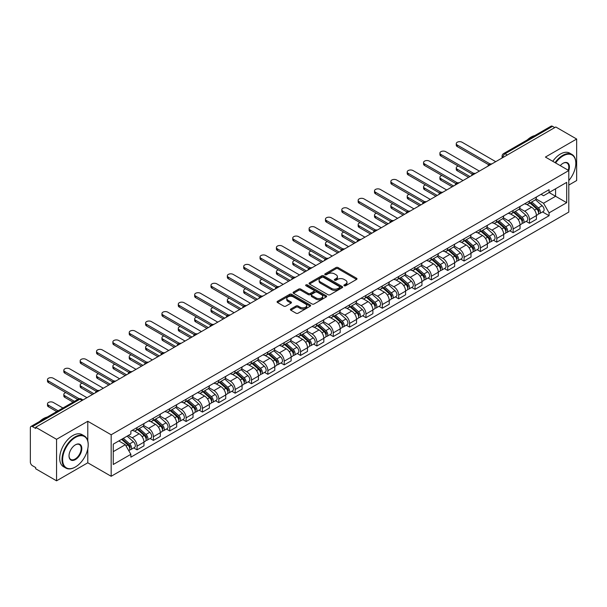 <?xml version="1.0" encoding="UTF-8"?>
<svg xmlns="http://www.w3.org/2000/svg" width="607" height="607" viewBox="0 0 607 607"><rect width="100%" height="100%" fill="white"/><g stroke="black" fill="none" stroke-linecap="round" stroke-linejoin="round"><path stroke-width="0.91" d="M344.199 285.738A1.017 0.584 0 0 0 345.641 285.738L356.567 279.425A1.457 0.842 0 0 0 356.999 278.833A1.457 0.842 0 0 0 356.567 278.241L338.053 267.55A1.457 0.842 0 0 0 335.99 267.55L325.064 273.856A1.017 0.584 0 0 0 324.76 274.273A1.017 0.584 0 0 0 325.064 274.69A1.017 0.584 0 0 0 326.505 274.69L327.917 273.871A4.659 2.686 0 0 1 334.503 273.871L336.043 274.766A4.659 2.686 0 0 1 337.409 276.663A4.659 2.686 0 0 1 336.043 278.567L334.632 279.379A1.017 0.584 0 0 0 334.328 279.797A1.017 0.584 0 0 0 334.632 280.214A1.017 0.584 0 0 0 336.073 280.214L337.484 279.395A4.659 2.686 0 0 1 344.07 279.395L345.611 280.29A4.659 2.686 0 0 1 346.976 282.187A4.659 2.686 0 0 1 345.611 284.091L344.199 284.911A1.017 0.584 0 0 0 343.903 285.32A1.017 0.584 0 0 0 344.199 285.738L344.199 284.911M290.829 309.009A1.457 0.842 0 0 0 290.404 309.6A1.457 0.842 0 0 0 290.829 310.2L296.026 313.197A1.457 0.842 0 0 0 298.083 313.197L310.223 306.186A1.457 0.842 0 0 0 310.647 305.594A1.457 0.842 0 0 0 310.223 305.002L291.701 294.304A1.457 0.842 0 0 0 289.645 294.304L277.505 301.315A1.457 0.842 0 0 0 277.08 301.907A1.457 0.842 0 0 0 277.505 302.506L283.78 306.125A1.457 0.842 0 0 0 285.836 306.125L291.034 303.128A1.457 0.842 0 0 0 291.459 302.536A1.457 0.842 0 0 0 291.034 301.937L287.923 300.146A3.892 2.246 0 0 1 286.777 298.553A3.892 2.246 0 0 1 289.182 296.482A3.892 2.246 0 0 1 293.424 296.967L305.617 304.001A3.892 2.246 0 0 1 306.755 305.594A3.892 2.246 0 0 1 304.357 307.666A3.892 2.246 0 0 1 300.116 307.18L298.083 306.011A1.457 0.842 0 0 0 296.026 306.011L290.829 309.009L290.829 310.2L296.026 307.218L296.026 306.011M111.164 434.771L87.787 421.273L56.557 439.309L35.699 427.267L555.792 126.992L576.65 139.033L545.412 157.069L568.789 170.559L111.164 434.771L111.164 476.283L568.789 212.078L568.789 170.559A9.044 5.22 -60 0 0 563.023 163.298L563.023 163.298A9.044 5.22 -60 0 0 560.253 165.635M328.023 294.721A1.457 0.842 0 0 0 330.079 294.721L342.219 287.71A1.457 0.842 0 0 0 342.644 287.119A1.457 0.842 0 0 0 342.219 286.527L323.698 275.836A1.457 0.842 0 0 0 321.642 275.836L309.502 282.847A1.457 0.842 0 0 0 309.077 283.439A1.457 0.842 0 0 0 309.502 284.03L328.023 294.721M306.36 285.958A1.017 0.584 0 0 1 307.392 286.102L307.392 284.895L326.217 295.761A1.457 0.842 0 0 1 326.642 296.36A1.457 0.842 0 0 1 326.217 296.952L314.077 303.963A1.457 0.842 0 0 1 312.021 303.963L293.5 293.264L293.5 292.081A1.457 0.842 0 0 0 293.075 292.673A1.457 0.842 0 0 0 293.5 293.264M293.5 292.081L298.697 289.084A1.457 0.842 0 0 1 300.753 289.084L308.265 293.416A1.457 0.842 0 0 0 310.321 293.416L313.773 291.428A1.457 0.842 0 0 0 314.198 290.829A1.457 0.842 0 0 0 313.773 290.237L305.951 285.722A1.017 0.584 0 0 1 305.655 285.305A1.017 0.584 0 0 1 306.285 284.766A1.017 0.584 0 0 1 307.392 284.895M56.557 439.309L56.557 480.82L35.699 468.779L35.699 467.572L32.444 465.69A2.967 1.715 -120 0 1 30.35 462.064L30.35 427.814A2.967 1.715 -120 0 1 30.965 426.455L78.447 399.042A2.967 1.715 60 0 1 79.927 399.186L32.444 426.6A2.967 1.715 -120 0 0 30.965 426.455M568.789 185.082L576.65 180.545L576.65 139.033M56.557 480.82L87.787 462.792L111.164 476.283M35.699 427.267L35.699 428.474L32.444 426.6M507.262 155.013L505.062 153.738A2.967 1.715 60 0 0 503.575 153.594L551.057 126.18A2.967 1.715 60 0 1 552.545 126.324L505.062 153.738A2.967 1.715 120 0 0 502.968 157.372L502.968 157.494M554.745 127.599L552.545 126.324M529.486 201A6.821 3.938 60 0 1 528.067 204.058L534.987 200.067A6.821 3.938 -120 0 0 536.398 197.009M519.668 208.345L524.66 211.228A6.821 3.938 60 0 1 529.486 219.582L536.398 215.584A6.821 3.938 -120 0 0 531.58 207.237L526.626 204.377M536.398 215.584L536.398 219.279L529.486 223.27L526.163 221.358M528.067 204.058A6.821 3.938 60 0 1 524.714 203.755M529.486 219.582L529.486 223.27M513.135 210.439A6.821 3.938 60 0 1 511.716 213.505L518.636 209.506A6.821 3.938 -120 0 0 520.047 206.448M509.812 230.797L513.135 232.709L520.047 228.718L520.047 225.022A6.821 3.938 -120 0 0 515.229 216.676L510.275 213.816M511.716 213.505A6.821 3.938 60 0 1 508.363 213.194M503.317 217.784L508.309 220.667A6.821 3.938 60 0 1 513.135 229.021L513.135 232.709M496.776 219.878A6.821 3.938 60 0 1 495.365 222.944L502.285 218.945A6.821 3.938 -120 0 0 503.696 215.887M493.461 240.235L496.784 242.147L503.696 238.156L503.696 234.469A6.821 3.938 -120 0 0 498.878 226.115L493.923 223.255M495.365 222.944A6.821 3.938 60 0 1 492.011 222.632M486.966 227.223L491.958 230.106A6.821 3.938 60 0 1 496.784 238.46L496.784 242.147M480.425 229.325A6.821 3.938 60 0 1 479.014 232.382L485.934 228.391A6.821 3.938 -120 0 0 487.345 225.326M477.11 249.674L480.425 251.594L487.345 247.595L487.345 243.908A6.821 3.938 -120 0 0 482.527 235.554L477.572 232.693M479.014 232.382A6.821 3.938 60 0 1 475.66 232.071M470.615 236.662L475.607 239.545A6.821 3.938 60 0 1 480.425 247.899L480.425 251.594M464.074 238.763A6.821 3.938 60 0 1 462.663 241.821L469.583 237.83A6.821 3.938 -120 0 0 470.994 234.765M460.759 259.113L464.074 261.033L470.994 257.034L470.994 253.347A6.821 3.938 -120 0 0 466.176 244.993L461.221 242.14M462.663 241.821A6.821 3.938 60 0 1 459.309 241.518M454.264 246.108L459.256 248.991A6.821 3.938 60 0 1 464.074 257.338L464.074 261.033M447.723 248.202A6.821 3.938 60 0 1 446.312 251.26L453.232 247.269A6.821 3.938 -120 0 0 454.643 244.211M444.407 268.56L447.723 270.472L454.643 266.481L454.643 262.785A6.821 3.938 -120 0 0 449.825 254.432L444.87 251.579M446.312 251.26A6.821 3.938 60 0 1 442.958 250.957M437.905 255.547L442.905 258.43A6.821 3.938 60 0 1 447.723 266.784L447.723 270.472M431.372 257.641A6.821 3.938 60 0 1 429.961 260.707L436.881 256.708A6.821 3.938 -120 0 0 438.292 253.65M428.056 277.998L431.372 279.91L438.292 275.919L438.292 272.224A6.821 3.938 -120 0 0 433.474 263.878L428.519 261.018M429.961 260.707A6.821 3.938 60 0 1 426.607 260.395M421.554 264.986L426.554 267.869A6.821 3.938 60 0 1 431.372 276.223L431.372 279.91M415.021 267.08A6.821 3.938 60 0 1 413.61 270.145L420.53 266.147A6.821 3.938 -120 0 0 421.941 263.089M411.705 287.437L415.021 289.349L421.941 285.358L421.941 281.671A6.821 3.938 -120 0 0 417.123 273.317L412.168 270.456M413.61 270.145A6.821 3.938 60 0 1 410.256 269.834M405.203 274.425L410.203 277.308A6.821 3.938 60 0 1 415.021 285.662L415.021 289.349M398.67 276.526A6.821 3.938 60 0 1 397.259 279.584L404.179 275.593A6.821 3.938 -120 0 0 405.59 272.528M395.354 296.876L398.67 298.796L405.59 294.797L405.59 291.11A6.821 3.938 -120 0 0 400.772 282.756L395.817 279.895M397.259 279.584A6.821 3.938 60 0 1 393.905 279.273M388.852 283.864L393.852 286.747A6.821 3.938 60 0 1 398.67 295.101L398.67 298.796M382.319 285.965A6.821 3.938 60 0 1 380.908 289.023L387.827 285.032A6.821 3.938 -120 0 0 389.239 281.967M379.003 306.315L382.319 308.235L389.239 304.236L389.239 300.548A6.821 3.938 -120 0 0 384.421 292.195L379.466 289.334M380.908 289.023A6.821 3.938 60 0 1 377.554 288.72M372.501 293.302L377.501 296.193A6.821 3.938 60 0 1 382.319 304.539L382.319 308.235M365.968 295.404A6.821 3.938 60 0 1 364.557 298.462L371.476 294.471A6.821 3.938 -120 0 0 372.888 291.413M362.652 315.761L365.968 317.673L372.888 313.682L372.888 309.987A6.821 3.938 -120 0 0 368.07 301.633L363.115 298.781M364.557 298.462A6.821 3.938 60 0 1 361.203 298.158M356.15 302.749L361.15 305.632A6.821 3.938 60 0 1 365.968 313.978L365.968 317.673M349.617 304.843A6.821 3.938 60 0 1 348.206 307.908L355.125 303.91A6.821 3.938 -120 0 0 356.537 300.852M346.301 325.2L349.617 327.112L356.537 323.121L356.537 319.426A6.821 3.938 -120 0 0 351.719 311.08L346.764 308.219M348.206 307.908A6.821 3.938 60 0 1 344.852 307.597M339.799 312.188L344.799 315.071A6.821 3.938 60 0 1 349.617 323.425L349.617 327.112M333.266 314.282A6.821 3.938 60 0 1 331.854 317.347L338.774 313.349A6.821 3.938 -120 0 0 340.186 310.291M329.95 334.639L333.266 336.551L340.186 332.56L340.186 328.865A6.821 3.938 -120 0 0 335.368 320.519L330.413 317.658M331.854 317.347A6.821 3.938 60 0 1 328.501 317.036M323.448 321.627L328.448 324.51A6.821 3.938 60 0 1 333.266 332.864L333.266 336.551M316.915 323.728A6.821 3.938 60 0 1 315.503 326.786L322.423 322.795A6.821 3.938 -120 0 0 323.835 319.73M313.599 344.078L316.915 345.998L323.835 341.999L323.835 338.311A6.821 3.938 -120 0 0 319.016 329.958L314.062 327.097M315.503 326.786A6.821 3.938 60 0 1 312.15 326.475M307.096 331.065L312.097 333.949A6.821 3.938 60 0 1 316.915 342.302L316.915 345.998M300.564 333.167A6.821 3.938 60 0 1 299.152 336.225L306.072 332.234A6.821 3.938 -120 0 0 307.483 329.169M297.248 353.517L300.564 355.436L307.483 351.438L307.483 347.75A6.821 3.938 -120 0 0 302.658 339.396L297.711 336.536M299.152 336.225A6.821 3.938 60 0 1 295.799 335.921M290.745 340.504L295.746 343.395A6.821 3.938 60 0 1 300.564 351.741L300.564 355.436M284.213 342.606A6.821 3.938 60 0 1 282.801 345.664L289.721 341.673A6.821 3.938 -120 0 0 291.132 338.615M280.897 362.963L284.213 364.875L291.132 360.884L291.132 357.189A6.821 3.938 -120 0 0 286.307 348.835L281.36 345.982M282.801 345.664A6.821 3.938 60 0 1 279.448 345.36M274.394 349.951L279.395 352.834A6.821 3.938 60 0 1 284.213 361.18L284.213 364.875M267.862 352.045A6.821 3.938 60 0 1 266.45 355.11L273.37 351.112A6.821 3.938 -120 0 0 274.781 348.054M264.546 372.402L267.862 374.314L274.781 370.323L274.781 366.628A6.821 3.938 -120 0 0 269.956 358.282L265.009 355.421M266.45 355.11A6.821 3.938 60 0 1 263.097 354.799M258.043 359.39L263.043 362.273A6.821 3.938 60 0 1 267.862 370.627L267.862 374.314M251.51 361.484A6.821 3.938 60 0 1 250.099 364.549L257.019 360.55A6.821 3.938 -120 0 0 258.43 357.493M248.195 381.841L251.51 383.753L258.43 379.762L258.43 376.067A6.821 3.938 -120 0 0 253.605 367.721L248.658 364.86M250.099 364.549A6.821 3.938 60 0 1 246.745 364.238M241.692 368.828L246.692 371.712A6.821 3.938 60 0 1 251.51 380.065L251.51 383.753M235.159 370.93A6.821 3.938 60 0 1 233.748 373.988L240.668 369.997A6.821 3.938 -120 0 0 242.079 366.932M231.844 391.28L235.159 393.199L242.079 389.201L242.079 385.513A6.821 3.938 -120 0 0 237.254 377.159L232.306 374.299M233.748 373.988A6.821 3.938 60 0 1 230.394 373.677M225.341 378.267L230.341 381.15A6.821 3.938 60 0 1 235.159 389.504L235.159 393.199M218.808 380.369A6.821 3.938 60 0 1 217.397 383.427L224.317 379.436A6.821 3.938 -120 0 0 225.728 376.37M215.493 400.719L218.808 402.638L225.728 398.64L225.728 394.952A6.821 3.938 -120 0 0 220.902 386.598L215.955 383.738M217.397 383.427A6.821 3.938 60 0 1 214.043 383.123M208.99 387.706L213.99 390.597A6.821 3.938 60 0 1 218.808 398.943L218.808 402.638M202.457 389.808A6.821 3.938 60 0 1 201.046 392.866L207.966 388.875A6.821 3.938 -120 0 0 209.377 385.817M199.142 410.165L202.457 412.077L209.377 408.086L209.377 404.391A6.821 3.938 -120 0 0 204.551 396.037L199.604 393.184M201.046 392.866A6.821 3.938 60 0 1 197.692 392.562M192.639 397.153L197.639 400.036A6.821 3.938 60 0 1 202.457 408.382L202.457 412.077M186.106 399.247A6.821 3.938 60 0 1 184.695 402.304L191.615 398.313A6.821 3.938 -120 0 0 193.026 395.256M182.79 419.604L186.106 421.516L193.026 417.525L193.026 413.83A6.821 3.938 -120 0 0 188.2 405.484L183.253 402.623M184.695 402.304A6.821 3.938 60 0 1 181.334 402.001M176.288 406.591L181.288 409.475A6.821 3.938 60 0 1 186.106 417.828L186.106 421.516M169.755 408.686A6.821 3.938 60 0 1 168.344 411.751L175.264 407.752A6.821 3.938 -120 0 0 176.675 404.694M166.439 429.043L169.755 430.955L176.675 426.964L176.675 423.269A6.821 3.938 -120 0 0 171.849 414.922L166.902 412.062M168.344 411.751A6.821 3.938 60 0 1 164.983 411.44M159.937 416.03L164.937 418.913A6.821 3.938 60 0 1 169.755 427.267L169.755 430.955M153.404 418.124A6.821 3.938 60 0 1 151.993 421.19L158.913 417.191A6.821 3.938 -120 0 0 160.324 414.133M150.088 438.482L153.404 440.401L160.324 436.403L160.324 432.715A6.821 3.938 -120 0 0 155.498 424.361L150.551 421.501M151.993 421.19A6.821 3.938 60 0 1 148.632 420.879M143.586 425.469L148.586 428.352A6.821 3.938 60 0 1 153.404 436.706L153.404 440.401M137.053 427.571A6.821 3.938 60 0 1 135.642 430.629L142.562 426.638A6.821 3.938 -120 0 0 143.973 423.572M133.737 447.92L137.053 449.84L143.973 445.842L143.973 442.154A6.821 3.938 -120 0 0 139.147 433.8L134.2 430.94M135.642 430.629A6.821 3.938 60 0 1 132.28 430.325M128.252 435.492L132.227 437.799A6.821 3.938 60 0 1 137.053 446.145L137.053 449.84M541.065 194.316L543.531 195.735L566.695 182.366L555.58 188.777L555.58 196.281L543.531 203.239L536.019 198.906M113.259 451.654L125.315 444.696L130.869 454.317L113.259 464.484L113.259 444.149L130.869 433.982L130.869 431.137L549.085 189.688L549.085 192.525L566.695 202.692L549.085 212.86L543.531 203.239M566.695 182.366L566.695 202.692M130.869 454.317L130.869 457.162L549.085 215.705L549.085 212.86M87.787 421.273L87.787 440.894M87.787 448.808L87.787 462.792M125.315 444.696L118.813 440.94M542.514 211.919L549.085 215.705M344.601 285.882L345.611 285.298A4.659 2.686 0 0 0 346.976 283.401L346.976 282.187M337.409 276.663L337.409 277.877A4.659 2.686 0 0 1 336.043 279.774L335.034 280.358M356.552 279.44L338.053 268.757A1.457 0.842 0 0 0 335.99 268.757L325.466 274.834M342.196 287.726L323.698 277.042A1.457 0.842 0 0 0 321.642 277.042L309.517 284.046M339.647 287.536A1.017 0.584 0 0 0 339.943 287.119A1.017 0.584 0 0 0 339.647 286.701L323.387 277.316A1.017 0.584 0 0 0 321.953 277.316L320.458 278.181A4.659 2.686 0 0 0 319.092 280.077A4.659 2.686 0 0 0 320.458 281.982L331.566 288.393A4.659 2.686 0 0 0 338.152 288.393L339.647 287.536L339.647 288.742A1.017 0.584 0 0 0 339.943 288.333L339.943 287.119M319.092 280.077L319.092 281.291A4.659 2.686 0 0 0 320.458 283.196L320.458 281.982M339.647 288.742L338.152 289.607A4.659 2.686 0 0 1 331.566 289.607L320.458 283.196M293.522 293.28L298.697 290.29L298.697 289.084M314.198 290.829L314.198 292.043A1.457 0.842 0 0 1 313.773 292.635L310.321 294.63A1.457 0.842 0 0 1 308.265 294.63L300.753 290.29A1.457 0.842 0 0 0 298.697 290.29M307.392 286.102L326.202 296.96M316.057 297.916A3.892 2.246 0 0 0 320.299 298.401A3.892 2.246 0 0 0 322.704 296.33A3.892 2.246 0 0 0 321.566 294.736L317.271 292.255A1.457 0.842 0 0 0 315.208 292.255L311.763 294.251A1.457 0.842 0 0 0 311.338 294.843A1.457 0.842 0 0 0 311.763 295.434L316.057 297.916L316.057 299.13A3.892 2.246 0 0 0 320.299 299.615A3.892 2.246 0 0 0 322.704 297.536L322.704 296.33M311.338 294.843L311.338 296.049A1.457 0.842 0 0 0 311.763 296.648L311.763 295.434M316.057 299.13L311.763 296.648M306.755 305.594L306.755 306.801A3.892 2.246 0 0 1 304.357 308.88A3.892 2.246 0 0 1 300.116 308.394L298.083 307.218A1.457 0.842 0 0 0 296.026 307.218M286.777 298.553L286.777 299.767A3.892 2.246 0 0 0 287.923 301.353L287.923 300.146M291.034 301.937L291.034 303.128L287.923 301.353M310.223 305.002L310.223 306.186L291.701 295.518A1.457 0.842 0 0 0 289.645 295.518L277.52 302.514L277.505 301.315M529.957 202.973L536.618 208.922A3.703 2.14 60 0 1 537.779 214.65L536.398 215.447M530.131 203.133L533.265 204.938M458.255 166.052A3.407 1.965 -0 0 0 456.267 167.835A3.407 1.965 -0 0 0 457.268 169.232L469.947 176.554M530.624 202.586L538.045 209.203A1.775 1.024 60 0 1 538.599 211.949A1.775 1.024 60 0 1 538.439 212.018M531.74 201.941L538.401 207.89A3.703 2.14 60 0 1 539.562 213.618A3.703 2.14 60 0 1 538.447 213.74M535.45 199.711L542.172 205.712A3.703 2.14 60 0 1 543.341 211.441L539.562 213.618M468.581 177.343L457.268 170.802A3.407 1.965 180 0 1 456.267 169.414L456.267 167.835M488.688 164.74L457.268 146.598A3.407 1.965 180 0 1 456.267 145.21L456.267 143.631A3.407 1.965 -0 0 0 457.268 145.027L490.039 163.943M495.729 161.667L462.086 142.243A3.407 1.965 -0 0 0 458.368 141.81A3.407 1.965 -0 0 0 456.267 143.631M513.605 212.412L520.267 218.361A3.703 2.14 60 0 1 521.428 224.089L520.047 224.886M513.78 212.571L516.914 214.385M441.904 175.491A3.407 1.965 -0 0 0 439.916 177.282A3.407 1.965 -0 0 0 440.917 178.67L453.596 185.992M514.273 212.025L521.694 218.641A1.775 1.024 60 0 1 522.248 221.388A1.775 1.024 60 0 1 522.088 221.456M515.389 211.388L522.05 217.329A3.703 2.14 60 0 1 523.211 223.057A3.703 2.14 60 0 1 522.096 223.179M519.099 209.157L525.821 215.151A3.703 2.14 60 0 1 526.982 220.88L523.211 223.057M452.23 186.781L440.917 180.241A3.407 1.965 180 0 1 439.916 178.853L439.916 177.282M497.254 221.851L503.916 227.8A3.703 2.14 60 0 1 505.077 233.528L503.696 234.325M497.429 222.01L500.563 223.824M425.553 184.93A3.407 1.965 -0 0 0 423.565 186.721A3.407 1.965 -0 0 0 424.559 188.109L437.245 195.431M497.922 221.464L505.343 228.08A1.775 1.024 60 0 1 505.897 230.835A1.775 1.024 60 0 1 505.737 230.895M499.037 220.827L505.699 226.768A3.703 2.14 60 0 1 506.86 232.504A3.703 2.14 60 0 1 505.745 232.618M502.748 218.596L509.47 224.59A3.703 2.14 60 0 1 510.631 230.319L506.86 232.504M435.879 196.22L424.559 189.688A3.407 1.965 180 0 1 423.565 188.291L423.565 186.721M472.337 174.179L440.917 156.037A3.407 1.965 180 0 1 439.916 154.648L439.916 153.07A3.407 1.965 -0 0 0 440.917 154.466L473.688 173.39M479.378 171.106L445.735 151.682A3.407 1.965 -0 0 0 442.017 151.257A3.407 1.965 -0 0 0 439.916 153.07M455.986 183.618L424.559 165.476A3.407 1.965 180 0 1 423.565 164.087L423.565 162.517A3.407 1.965 -0 0 0 424.559 163.905L457.337 182.828M463.027 180.545L429.384 161.121A3.407 1.965 -0 0 0 425.666 160.696A3.407 1.965 -0 0 0 423.565 162.517M568.789 180.537A18.081 10.44 120 0 0 575.808 163.298A18.081 10.44 120 0 0 563.023 155.916A18.081 10.44 120 0 0 555.602 162.949M555.064 162.638A18.529 10.698 -60 0 1 562.712 155.369A18.529 10.698 -60 0 1 571.976 154.451A18.529 10.698 -60 0 1 575.808 162.934A18.529 10.698 -60 0 1 575.808 163.124M568.235 170.241A8.597 4.962 120 0 0 567.006 163.055A8.597 4.962 120 0 0 562.864 163.397M527.308 139.891A18.529 10.698 -60 0 1 531.057 137.099A18.529 10.698 -60 0 1 534.797 135.566M552.757 161.303A18.529 10.698 -60 0 1 560.405 154.041A18.529 10.698 -60 0 1 569.669 153.123L571.976 154.451M75.109 467.147L75.42 466.965A18.081 10.44 120 0 0 88.205 444.817A18.081 10.44 120 0 0 75.42 437.435A18.081 10.44 120 0 0 62.635 459.582A18.081 10.44 120 0 0 75.42 466.965L75.109 467.147A18.529 10.698 -60 0 1 65.844 468.065A18.529 10.698 -60 0 1 62.999 453.217A18.529 10.698 -60 0 1 75.109 436.888A18.529 10.698 -60 0 1 84.373 435.97A18.529 10.698 -60 0 1 88.205 444.453A18.529 10.698 -60 0 1 88.205 444.635M75.42 444.817L75.42 444.817A9.044 5.22 -60 0 1 81.816 448.505A9.044 5.22 -60 0 1 75.42 459.582A9.044 5.22 -60 0 1 69.023 455.887A9.044 5.22 -60 0 1 75.42 444.817L75.42 444.817M69.031 455.705A8.597 4.962 120 0 0 70.807 459.461A8.597 4.962 120 0 0 75.109 459.036A8.597 4.962 120 0 0 80.723 451.456A8.597 4.962 120 0 0 79.403 444.574A8.597 4.962 120 0 0 75.26 444.908M39.705 421.402A18.529 10.698 -60 0 1 43.454 418.61A18.529 10.698 -60 0 1 47.194 417.077M65.844 468.065L63.538 466.73A18.529 10.698 -60 0 1 60.692 451.881A18.529 10.698 -60 0 1 72.802 435.553A18.529 10.698 -60 0 1 82.066 434.635L84.373 435.97M480.903 231.297L487.565 237.238A3.703 2.14 60 0 1 488.726 242.967L487.345 243.771M481.078 231.449L484.211 233.263M409.201 194.369A3.407 1.965 -0 0 0 407.214 196.16A3.407 1.965 -0 0 0 408.208 197.548L420.894 204.87M481.571 230.903L488.992 237.519A1.775 1.024 60 0 1 489.546 240.273A1.775 1.024 60 0 1 489.386 240.334M482.686 230.265L489.348 236.214A3.703 2.14 60 0 1 490.509 241.943A3.703 2.14 60 0 1 489.394 242.064M486.397 228.035L493.119 234.029A3.703 2.14 60 0 1 494.28 239.765L490.509 241.943M419.528 205.659L408.208 199.126A3.407 1.965 180 0 1 407.214 197.73L407.214 196.16M464.552 240.736L471.214 246.677A3.703 2.14 60 0 1 472.375 252.413L470.994 253.21M464.727 240.896L467.86 242.701M392.85 203.808A3.407 1.965 -0 0 0 390.862 205.598A3.407 1.965 -0 0 0 391.856 206.995L404.543 214.317M465.22 240.349L472.641 246.966A1.775 1.024 60 0 1 473.194 249.712A1.775 1.024 60 0 1 473.035 249.78M466.335 239.704L472.997 245.653A3.703 2.14 60 0 1 474.158 251.381A3.703 2.14 60 0 1 473.043 251.503M470.046 237.474L476.768 243.475A3.703 2.14 60 0 1 477.929 249.204L474.158 251.381M403.177 215.098L391.856 208.565A3.407 1.965 180 0 1 390.862 207.177L390.862 205.598M448.201 250.175L454.863 256.124A3.703 2.14 60 0 1 456.024 261.852L454.643 262.649M448.376 250.334L451.509 252.14M376.499 213.254A3.407 1.965 -0 0 0 374.511 215.037A3.407 1.965 -0 0 0 375.505 216.433L388.192 223.755M448.869 249.788L456.282 256.404A1.775 1.024 60 0 1 456.843 259.151A1.775 1.024 60 0 1 456.684 259.219M449.984 249.143L456.646 255.092A3.703 2.14 60 0 1 457.807 260.82A3.703 2.14 60 0 1 456.692 260.942M453.695 246.912L460.417 252.914A3.703 2.14 60 0 1 461.578 258.643L457.807 260.82M386.826 224.544L375.505 218.004A3.407 1.965 180 0 1 374.511 216.616L374.511 215.037M439.635 193.056L408.208 174.922A3.407 1.965 180 0 1 407.214 173.526L407.214 171.956A3.407 1.965 -0 0 0 408.208 173.344L440.986 192.267M446.676 189.983L413.033 170.559A3.407 1.965 -0 0 0 409.315 170.135A3.407 1.965 -0 0 0 407.214 171.956M423.276 202.503L391.856 184.361A3.407 1.965 180 0 1 390.862 182.965L390.862 181.394A3.407 1.965 -0 0 0 391.856 182.783L424.634 201.706M430.325 199.43L396.682 179.998A3.407 1.965 -0 0 0 392.964 179.573A3.407 1.965 -0 0 0 390.862 181.394M406.925 211.942L375.505 193.8A3.407 1.965 180 0 1 374.511 192.404L374.511 190.833A3.407 1.965 -0 0 0 375.505 192.229L408.283 211.145M413.974 208.869L380.331 189.445A3.407 1.965 -0 0 0 376.613 189.012A3.407 1.965 -0 0 0 374.511 190.833M431.85 259.614L438.512 265.562A3.703 2.14 60 0 1 439.673 271.291L438.292 272.088M432.025 259.773L435.158 261.587M360.148 222.693A3.407 1.965 -0 0 0 358.16 224.484A3.407 1.965 -0 0 0 359.154 225.872L371.841 233.194M432.518 259.227L439.931 265.843A1.775 1.024 60 0 1 440.492 268.59A1.775 1.024 60 0 1 440.333 268.658M433.633 258.59L440.295 264.531A3.703 2.14 60 0 1 441.456 270.259A3.703 2.14 60 0 1 440.341 270.381M437.344 256.359L444.066 262.353A3.703 2.14 60 0 1 445.227 268.082L441.456 270.259M370.475 233.983L359.154 227.443A3.407 1.965 180 0 1 358.16 226.054L358.16 224.484M390.574 221.38L359.154 203.239A3.407 1.965 180 0 1 358.16 201.85L358.16 200.272A3.407 1.965 -0 0 0 359.154 201.668L391.932 220.591M397.623 218.308L363.98 198.884A3.407 1.965 -0 0 0 360.262 198.459A3.407 1.965 -0 0 0 358.16 200.272M415.499 269.053L422.161 275.001A3.703 2.14 60 0 1 423.322 280.73L421.941 281.527M415.674 269.212L418.807 271.026M343.797 232.132A3.407 1.965 -0 0 0 341.809 233.923A3.407 1.965 -0 0 0 342.803 235.311L355.49 242.633M416.167 268.666L423.58 275.282A1.775 1.024 60 0 1 424.141 278.036A1.775 1.024 60 0 1 423.982 278.097M417.282 268.028L423.944 273.969A3.703 2.14 60 0 1 425.105 279.706A3.703 2.14 60 0 1 423.989 279.819M420.992 265.798L427.715 271.792A3.703 2.14 60 0 1 428.876 277.52L425.105 279.706M354.124 243.422L342.803 236.889A3.407 1.965 180 0 1 341.809 235.493L341.809 233.923M374.223 230.819L342.803 212.678A3.407 1.965 180 0 1 341.809 211.289L341.809 209.711A3.407 1.965 -0 0 0 342.803 211.107L375.581 230.03M381.272 227.746L347.629 208.322A3.407 1.965 -0 0 0 343.911 207.898A3.407 1.965 -0 0 0 341.809 209.711M399.148 278.499L405.81 284.44A3.703 2.14 60 0 1 406.971 290.169L405.59 290.973M399.323 278.651L402.456 280.464M327.446 241.571A3.407 1.965 -0 0 0 325.458 243.361A3.407 1.965 -0 0 0 326.452 244.75L339.138 252.072M399.816 278.105L407.229 284.721A1.775 1.024 60 0 1 407.79 287.475A1.775 1.024 60 0 1 407.631 287.536M400.931 277.467L407.593 283.416A3.703 2.14 60 0 1 408.754 289.144A3.703 2.14 60 0 1 407.631 289.258M404.641 275.237L411.364 281.231A3.703 2.14 60 0 1 412.525 286.967L408.754 289.144M337.773 252.861L326.452 246.328A3.407 1.965 180 0 1 325.458 244.932L325.458 243.361M357.872 240.258L326.452 222.116A3.407 1.965 180 0 1 325.458 220.728L325.458 219.157A3.407 1.965 -0 0 0 326.452 220.546L359.23 239.469M364.921 237.185L331.278 217.761A3.407 1.965 -0 0 0 327.56 217.336A3.407 1.965 -0 0 0 325.458 219.157M382.797 287.938L389.459 293.879A3.703 2.14 60 0 1 390.62 299.615L389.239 300.412M382.971 288.09L386.105 289.903M311.095 251.01A3.407 1.965 -0 0 0 309.107 252.8A3.407 1.965 -0 0 0 310.101 254.196L322.787 261.518M383.465 287.551L390.878 294.167A1.775 1.024 60 0 1 391.439 296.914A1.775 1.024 60 0 1 391.28 296.982M384.572 286.906L391.242 292.855A3.703 2.14 60 0 1 392.403 298.583A3.703 2.14 60 0 1 391.28 298.705M388.29 284.675L395.013 290.677A3.703 2.14 60 0 1 396.174 296.406L392.403 298.583M321.422 262.3L310.101 255.767A3.407 1.965 180 0 1 309.107 254.379L309.107 252.8M341.521 249.705L310.101 231.563A3.407 1.965 180 0 1 309.107 230.167L309.107 228.596A3.407 1.965 -0 0 0 310.101 229.985L342.879 248.908M348.57 246.632L314.927 227.2A3.407 1.965 -0 0 0 311.209 226.775A3.407 1.965 -0 0 0 309.107 228.596M366.446 297.377L373.108 303.325A3.703 2.14 60 0 1 374.269 309.054L372.888 309.851M366.62 297.536L369.754 299.342M294.744 260.456A3.407 1.965 -0 0 0 292.756 262.239A3.407 1.965 -0 0 0 293.75 263.635L306.436 270.957M367.114 296.99L374.527 303.606A1.775 1.024 60 0 1 375.088 306.353A1.775 1.024 60 0 1 374.929 306.421M368.221 296.345L374.891 302.294A3.703 2.14 60 0 1 376.052 308.022A3.703 2.14 60 0 1 374.929 308.144M371.939 294.114L378.662 300.116A3.703 2.14 60 0 1 379.823 305.845L376.052 308.022M305.071 271.746L293.75 265.206A3.407 1.965 180 0 1 292.756 263.817L292.756 262.239M325.17 259.143L293.75 241.002A3.407 1.965 180 0 1 292.756 239.606L292.756 238.035A3.407 1.965 -0 0 0 293.75 239.431L326.528 258.347M332.219 256.071L298.576 236.647A3.407 1.965 -0 0 0 294.858 236.214A3.407 1.965 -0 0 0 292.756 238.035M350.095 306.816L356.757 312.764A3.703 2.14 60 0 1 357.918 318.493L356.537 319.29M350.269 306.975L353.403 308.788M278.393 269.895A3.407 1.965 -0 0 0 276.405 271.686A3.407 1.965 -0 0 0 277.399 273.074L290.085 280.396M350.763 306.429L358.176 313.045A1.775 1.024 60 0 1 358.737 315.792A1.775 1.024 60 0 1 358.578 315.86M351.87 305.791L358.54 311.732A3.703 2.14 60 0 1 359.701 317.461A3.703 2.14 60 0 1 358.578 317.582M355.588 303.561L362.311 309.555A3.703 2.14 60 0 1 363.472 315.283L359.701 317.461M288.72 281.185L277.399 274.645A3.407 1.965 180 0 1 276.405 273.256L276.405 271.686M308.819 268.582L277.399 250.441A3.407 1.965 180 0 1 276.405 249.052L276.405 247.474A3.407 1.965 -0 0 0 277.399 248.87L310.177 267.793M315.868 265.509L282.225 246.085A3.407 1.965 -0 0 0 278.507 245.66A3.407 1.965 -0 0 0 276.405 247.474M333.744 316.255L340.406 322.203A3.703 2.14 60 0 1 341.566 327.932L340.186 328.728M333.918 316.414L337.052 318.227M262.042 279.334A3.407 1.965 -0 0 0 260.054 281.124A3.407 1.965 -0 0 0 261.048 282.513L273.734 289.835M334.411 315.868L341.824 322.484A1.775 1.024 60 0 1 342.386 325.238A1.775 1.024 60 0 1 342.227 325.299M335.519 315.23L342.189 321.171A3.703 2.14 60 0 1 343.35 326.907A3.703 2.14 60 0 1 342.227 327.021M339.237 313L345.96 318.994A3.703 2.14 60 0 1 347.121 324.722L343.35 326.907M272.368 290.624L261.048 284.091A3.407 1.965 180 0 1 260.054 282.695L260.054 281.124M292.468 278.021L261.048 259.879A3.407 1.965 180 0 1 260.054 258.491L260.054 256.913A3.407 1.965 -0 0 0 261.048 258.309L293.826 277.232M299.517 274.948L265.874 255.524A3.407 1.965 -0 0 0 262.156 255.099A3.407 1.965 -0 0 0 260.054 256.913M317.393 325.701L324.055 331.642A3.703 2.14 60 0 1 325.215 337.371L323.835 338.175M317.567 325.853L320.701 327.666M245.691 288.773A3.407 1.965 -0 0 0 243.703 290.563A3.407 1.965 -0 0 0 244.697 291.952L257.383 299.274M318.06 325.306L325.473 331.923A1.775 1.024 60 0 1 326.035 334.677A1.775 1.024 60 0 1 325.868 334.738M319.168 324.669L325.838 330.618A3.703 2.14 60 0 1 326.998 336.346A3.703 2.14 60 0 1 325.876 336.46M322.886 322.438L329.609 328.433A3.703 2.14 60 0 1 330.769 334.169L326.998 336.346M256.017 300.063L244.697 293.53A3.407 1.965 180 0 1 243.703 292.134L243.703 290.563M276.117 287.46L244.697 269.318A3.407 1.965 180 0 1 243.703 267.93L243.703 266.359A3.407 1.965 -0 0 0 244.697 267.748L277.475 286.671M283.166 284.387L249.523 264.963A3.407 1.965 -0 0 0 245.805 264.538A3.407 1.965 -0 0 0 243.703 266.359M301.042 335.14L307.703 341.081A3.703 2.14 60 0 1 308.864 346.817L307.483 347.614M301.216 335.292L304.35 337.105M229.34 298.212A3.407 1.965 -0 0 0 227.352 300.002A3.407 1.965 -0 0 0 228.346 301.398L241.032 308.72M301.709 334.753L309.122 341.362A1.775 1.024 60 0 1 309.684 344.116A1.775 1.024 60 0 1 309.517 344.177M302.817 334.108L309.487 340.057A3.703 2.14 60 0 1 310.647 345.785A3.703 2.14 60 0 1 309.524 345.907M306.535 331.877L313.258 337.879A3.703 2.14 60 0 1 314.418 343.608L310.647 345.785M239.666 309.502L228.346 302.969A3.407 1.965 180 0 1 227.352 301.58L227.352 300.002M259.766 296.899L228.346 278.765A3.407 1.965 180 0 1 227.352 277.369L227.352 275.798A3.407 1.965 -0 0 0 228.346 277.187L261.124 296.11M266.814 293.834L233.171 274.402A3.407 1.965 -0 0 0 229.454 273.977A3.407 1.965 -0 0 0 227.352 275.798M284.683 344.579L291.352 350.52A3.703 2.14 60 0 1 292.513 356.256L291.132 357.053M284.865 344.738L287.999 346.544M212.989 307.658A3.407 1.965 -0 0 0 211.001 309.441A3.407 1.965 -0 0 0 211.995 310.837L224.681 318.159M285.358 344.192L292.771 350.808A1.775 1.024 60 0 1 293.333 353.555A1.775 1.024 60 0 1 293.166 353.623M286.466 343.547L293.128 349.495A3.703 2.14 60 0 1 294.296 355.224A3.703 2.14 60 0 1 293.173 355.345M290.184 341.316L296.906 347.318A3.703 2.14 60 0 1 298.067 353.046L294.296 355.224M223.315 318.941L211.995 312.408A3.407 1.965 180 0 1 211.001 311.019L211.001 309.441M243.415 306.345L211.995 288.204A3.407 1.965 180 0 1 211.001 286.808L211.001 285.237A3.407 1.965 -0 0 0 211.995 286.625L244.773 305.549M250.463 303.272L216.82 283.848A3.407 1.965 -0 0 0 213.103 283.416A3.407 1.965 -0 0 0 211.001 285.237M268.332 354.018L275.001 359.966A3.703 2.14 60 0 1 276.162 365.695L274.781 366.491M268.514 354.177L271.648 355.983M196.638 317.097A3.407 1.965 -0 0 0 194.65 318.887A3.407 1.965 -0 0 0 195.644 320.276L208.33 327.598M269.007 353.631L276.42 360.247A1.775 1.024 60 0 1 276.982 362.994A1.775 1.024 60 0 1 276.815 363.062M270.115 352.993L276.777 358.934A3.703 2.14 60 0 1 277.945 364.663A3.703 2.14 60 0 1 276.822 364.784M273.833 350.763L280.555 356.757A3.703 2.14 60 0 1 281.716 362.485L277.945 364.663M206.964 328.387L195.644 321.847A3.407 1.965 180 0 1 194.65 320.458L194.65 318.887M227.064 315.784L195.644 297.642A3.407 1.965 180 0 1 194.65 296.254L194.65 294.676A3.407 1.965 -0 0 0 195.644 296.072L228.422 314.987M234.112 312.711L200.469 293.287A3.407 1.965 -0 0 0 196.751 292.862A3.407 1.965 -0 0 0 194.65 294.676M251.981 363.456L258.65 369.405A3.703 2.14 60 0 1 259.811 375.134L258.43 375.93M252.163 363.616L255.297 365.429M180.279 326.536A3.407 1.965 -0 0 0 178.291 328.326A3.407 1.965 -0 0 0 179.293 329.715L191.979 337.037M252.656 363.069L260.069 369.686A1.775 1.024 60 0 1 260.631 372.44A1.775 1.024 60 0 1 260.464 372.501M253.764 362.432L260.426 368.373A3.703 2.14 60 0 1 261.594 374.109A3.703 2.14 60 0 1 260.471 374.223M257.482 360.201L264.204 366.196A3.703 2.14 60 0 1 265.365 371.924L261.594 374.109M190.613 337.826L179.293 331.293A3.407 1.965 180 0 1 178.291 329.897L178.291 328.326M210.712 325.223L179.293 307.081A3.407 1.965 180 0 1 178.291 305.693L178.291 304.115A3.407 1.965 -0 0 0 179.293 305.511L212.071 324.434M217.761 322.15L184.118 302.726A3.407 1.965 -0 0 0 180.4 302.301A3.407 1.965 -0 0 0 178.291 304.115M235.63 372.895L242.299 378.844A3.703 2.14 60 0 1 243.46 384.572L242.079 385.377M235.812 373.055L238.946 374.868M163.928 335.975A3.407 1.965 -0 0 0 161.94 337.765A3.407 1.965 -0 0 0 162.942 339.154L175.628 346.476M236.305 372.508L243.718 379.125A1.775 1.024 60 0 1 244.28 381.879A1.775 1.024 60 0 1 244.113 381.94M237.413 371.871L244.075 377.812A3.703 2.14 60 0 1 245.243 383.548A3.703 2.14 60 0 1 244.12 383.662M241.131 369.64L247.853 375.634A3.703 2.14 60 0 1 249.014 381.371L245.243 383.548M174.262 347.265L162.942 340.732A3.407 1.965 180 0 1 161.94 339.336L161.94 337.765M194.361 334.662L162.942 316.52A3.407 1.965 180 0 1 161.94 315.132L161.94 313.561A3.407 1.965 -0 0 0 162.942 314.95L195.712 333.873M201.41 331.589L167.767 312.165A3.407 1.965 -0 0 0 164.049 311.74A3.407 1.965 -0 0 0 161.94 313.561M219.279 382.342L225.948 388.283A3.703 2.14 60 0 1 227.109 394.011L225.728 394.816M219.461 382.493L222.594 384.307M147.577 345.413A3.407 1.965 -0 0 0 145.589 347.204A3.407 1.965 -0 0 0 146.59 348.6L159.277 355.922M219.954 381.955L227.367 388.563A1.775 1.024 60 0 1 227.928 391.318A1.775 1.024 60 0 1 227.762 391.378M221.062 381.31L227.724 387.258A3.703 2.14 60 0 1 228.892 392.987A3.703 2.14 60 0 1 227.769 393.108M224.78 379.079L231.502 385.081A3.703 2.14 60 0 1 232.663 390.809L228.892 392.987M157.911 356.704L146.59 350.171A3.407 1.965 180 0 1 145.589 348.775L145.589 347.204M178.01 344.101L146.59 325.967A3.407 1.965 180 0 1 145.589 324.57L145.589 323A3.407 1.965 -0 0 0 146.59 324.388L179.361 343.312M185.059 341.035L151.409 321.604A3.407 1.965 -0 0 0 147.698 321.179A3.407 1.965 -0 0 0 145.589 323M202.928 391.781L209.597 397.722A3.703 2.14 60 0 1 210.758 403.458L209.377 404.254M203.11 391.94L206.243 393.746M131.226 354.852A3.407 1.965 -0 0 0 129.238 356.643A3.407 1.965 -0 0 0 130.239 358.039L142.918 365.361M203.603 391.394L211.016 398.01A1.775 1.024 60 0 1 211.577 400.757A1.775 1.024 60 0 1 211.411 400.825M204.711 390.749L211.373 396.697A3.703 2.14 60 0 1 212.541 402.426A3.703 2.14 60 0 1 211.418 402.547M208.429 388.518L215.151 394.52A3.703 2.14 60 0 1 216.312 400.248L212.541 402.426M141.56 366.142L130.239 359.61A3.407 1.965 180 0 1 129.238 358.221L129.238 356.643M161.659 353.547L130.239 335.405A3.407 1.965 180 0 1 129.238 334.009L129.238 332.439A3.407 1.965 -0 0 0 130.239 333.827L163.01 352.75M168.708 350.474L135.058 331.05A3.407 1.965 -0 0 0 131.347 330.618A3.407 1.965 -0 0 0 129.238 332.439M186.577 401.219L193.238 407.168A3.703 2.14 60 0 1 194.407 412.897L193.026 413.693M186.759 401.379L189.892 403.185M114.875 364.299A3.407 1.965 -0 0 0 112.887 366.082A3.407 1.965 -0 0 0 113.888 367.478L126.567 374.8M187.252 400.832L194.665 407.449A1.775 1.024 60 0 1 195.226 410.195A1.775 1.024 60 0 1 195.059 410.264M188.36 400.188L195.022 406.136A3.703 2.14 60 0 1 196.19 411.865A3.703 2.14 60 0 1 195.067 411.986M192.078 397.964L198.8 403.959A3.703 2.14 60 0 1 199.961 409.687L196.19 411.865M125.209 375.589L113.888 369.048A3.407 1.965 180 0 1 112.887 367.66L112.887 366.082M145.308 362.986L113.888 344.844A3.407 1.965 180 0 1 112.887 343.456L112.887 341.878A3.407 1.965 -0 0 0 113.888 343.274L146.659 362.189M152.357 359.913L118.706 340.489A3.407 1.965 -0 0 0 114.996 340.064A3.407 1.965 -0 0 0 112.887 341.878M170.226 410.658L176.887 416.607A3.703 2.14 60 0 1 178.056 422.335L176.675 423.132M170.408 410.818L173.541 412.631M98.524 373.737A3.407 1.965 -0 0 0 96.536 375.528A3.407 1.965 -0 0 0 97.537 376.917L110.216 384.239M170.901 410.271L178.314 416.888A1.775 1.024 60 0 1 178.875 419.642A1.775 1.024 60 0 1 178.708 419.703M172.009 409.634L178.67 415.575A3.703 2.14 60 0 1 179.839 421.304A3.703 2.14 60 0 1 178.716 421.425M175.727 407.403L182.449 413.397A3.703 2.14 60 0 1 183.61 419.126L179.839 421.304M108.858 385.028L97.537 378.487A3.407 1.965 180 0 1 96.536 377.099L96.536 375.528M128.957 372.425L97.537 354.283A3.407 1.965 180 0 1 96.536 352.895L96.536 351.316A3.407 1.965 -0 0 0 97.537 352.713L130.308 371.636M136.006 369.352L102.355 349.928A3.407 1.965 -0 0 0 98.645 349.503A3.407 1.965 -0 0 0 96.536 351.316M153.875 420.097L160.536 426.046A3.703 2.14 60 0 1 161.705 431.774L160.324 432.571M154.057 420.256L157.19 422.07M82.173 383.176A3.407 1.965 -0 0 0 80.185 384.967A3.407 1.965 -0 0 0 81.186 386.356L93.865 393.677M154.55 419.71L161.963 426.326A1.775 1.024 60 0 1 162.524 429.081A1.775 1.024 60 0 1 162.357 429.141M155.658 419.073L162.319 425.014A3.703 2.14 60 0 1 163.488 430.75A3.703 2.14 60 0 1 162.365 430.864M159.375 416.842L166.098 422.836A3.703 2.14 60 0 1 167.259 428.572L163.488 430.75M92.507 394.467L81.186 387.934A3.407 1.965 180 0 1 80.185 386.538L80.185 384.967M112.606 381.864L81.186 363.722A3.407 1.965 180 0 1 80.185 362.333L80.185 360.763A3.407 1.965 -0 0 0 81.186 362.151L113.957 381.075M119.655 378.791L86.004 359.367A3.407 1.965 -0 0 0 82.294 358.942A3.407 1.965 -0 0 0 80.185 360.763M137.523 429.544L144.185 435.485A3.703 2.14 60 0 1 145.354 441.213L143.965 442.017M137.706 429.695L140.839 431.509M65.822 392.615A3.407 1.965 -0 0 0 63.834 394.406A3.407 1.965 -0 0 0 64.835 395.802L74.449 401.348M138.199 429.149L145.612 435.765A1.775 1.024 60 0 1 146.173 438.52A1.775 1.024 60 0 1 146.006 438.58M139.306 428.512L145.968 434.46A3.703 2.14 60 0 1 147.137 440.189A3.703 2.14 60 0 1 146.014 440.31M143.024 426.281L149.747 432.283A3.703 2.14 60 0 1 150.908 438.011L147.137 440.189M73.083 402.138L64.835 397.373A3.407 1.965 180 0 1 63.834 395.976L63.834 394.406M96.255 391.303L64.835 373.168A3.407 1.965 180 0 1 63.834 371.772L63.834 370.202A3.407 1.965 -0 0 0 64.835 371.59L97.606 390.513M103.304 388.237L69.653 368.806A3.407 1.965 -0 0 0 65.943 368.381A3.407 1.965 -0 0 0 63.834 370.202M121.582 439.347L127.834 444.923A3.703 2.14 60 0 1 129.003 450.66L128.821 450.766M121.643 439.309L124.488 440.948M62.916 408.003L53.302 402.456A3.407 1.965 -0 0 0 49.592 402.031A3.407 1.965 -0 0 0 47.483 403.845A3.407 1.965 -0 0 0 48.484 405.241L58.097 410.787M122.25 438.96L129.261 445.212A1.775 1.024 60 0 1 129.822 447.958A1.775 1.024 60 0 1 129.655 448.027M123.365 438.315L129.617 443.899A3.703 2.14 60 0 1 130.786 449.628A3.703 2.14 60 0 1 129.663 449.749M127.136 436.137L133.396 441.721A3.703 2.14 60 0 1 134.557 447.45L130.786 449.628M56.732 411.576L48.484 406.811A3.407 1.965 180 0 1 47.483 405.423L47.483 403.845M77.696 399.474L48.484 382.607A3.407 1.965 180 0 1 47.483 381.211L47.483 379.641A3.407 1.965 -0 0 0 48.484 381.029L79.16 398.746M86.953 397.676L53.302 378.252A3.407 1.965 -0 0 0 49.592 377.82A3.407 1.965 -0 0 0 47.483 379.641M503.066 157.433L502.968 157.372A2.967 1.715 0 0 1 502.095 156.158L502.095 157.995M153.404 436.706L160.324 432.715M169.755 427.267L176.675 423.269M186.106 417.828L193.026 413.83M202.457 408.382L209.377 404.391M218.808 398.943L225.728 394.952M235.159 389.504L242.079 385.513M251.51 380.065L258.43 376.067M267.862 370.627L274.781 366.628M284.213 361.18L291.132 357.189M300.564 351.741L307.483 347.75M316.915 342.302L323.835 338.311M333.266 332.864L340.186 328.865M349.617 323.425L356.537 319.426M365.968 313.978L372.888 309.987M382.319 304.539L389.239 300.548M398.67 295.101L405.59 291.11M415.021 285.662L421.941 281.671M431.372 276.223L438.292 272.224M447.723 266.784L454.643 262.785M464.074 257.338L470.994 253.347M480.425 247.899L487.345 243.908M496.784 238.46L503.696 234.469M513.135 229.021L520.047 225.022M137.053 446.145L143.973 442.154M132.227 437.799L139.147 433.8M148.586 428.352L155.498 424.361M164.937 418.913L171.849 414.922M181.288 409.475L188.2 405.484M197.639 400.036L204.551 396.037M213.99 390.597L220.902 386.598M230.341 381.15L237.254 377.159M246.692 371.712L253.605 367.721M263.043 362.273L269.956 358.282M279.395 352.834L286.307 348.835M295.746 343.395L302.658 339.396M312.097 333.949L319.016 329.958M328.448 324.51L335.368 320.519M344.799 315.071L351.719 311.08M361.15 305.632L368.07 301.633M377.501 296.193L384.421 292.195M393.852 286.747L400.772 282.756M410.203 277.308L417.123 273.317M426.554 267.869L433.474 263.878M442.905 258.43L449.825 254.432M459.256 248.991L466.176 244.993M475.607 239.545L482.527 235.554M491.958 230.106L498.878 226.115M508.309 220.667L515.229 216.676M524.66 211.228L531.58 207.237M491.458 164.133A2.967 1.715 120 0 0 490.153 164.892M475.106 173.572A2.967 1.715 120 0 0 473.801 174.33M458.755 183.011A2.967 1.715 120 0 0 457.45 183.769M442.404 192.449A2.967 1.715 120 0 0 441.099 193.208M426.053 201.896A2.967 1.715 120 0 0 424.748 202.647M409.702 211.335A2.967 1.715 120 0 0 408.397 212.086M393.351 220.773A2.967 1.715 120 0 0 392.046 221.532M377 230.212A2.967 1.715 120 0 0 375.695 230.971M360.649 239.651A2.967 1.715 120 0 0 359.344 240.41M344.298 249.098A2.967 1.715 120 0 0 342.993 249.849M327.947 258.536A2.967 1.715 120 0 0 326.642 259.288M311.596 267.975A2.967 1.715 120 0 0 310.291 268.734M295.245 277.414A2.967 1.715 120 0 0 293.94 278.173M278.894 286.853A2.967 1.715 120 0 0 277.581 287.612M262.543 296.299A2.967 1.715 120 0 0 261.23 297.051M246.192 305.738A2.967 1.715 120 0 0 244.879 306.489M229.841 315.177A2.967 1.715 120 0 0 228.528 315.936M213.489 324.616A2.967 1.715 120 0 0 212.177 325.375M197.138 334.055A2.967 1.715 120 0 0 195.826 334.814M180.787 343.501A2.967 1.715 120 0 0 179.475 344.252M164.436 352.94A2.967 1.715 120 0 0 163.124 353.691M148.085 362.379A2.967 1.715 120 0 0 146.773 363.138M131.734 371.818A2.967 1.715 120 0 0 130.422 372.577M115.383 381.257A2.967 1.715 120 0 0 114.07 382.015M99.032 390.703A2.967 1.715 120 0 0 97.719 391.454M82.127 400.461L79.927 399.186A2.967 1.715 120 0 1 81.414 399.042A2.967 2.967 0 0 0 78.447 399.042M345.611 285.298L345.611 284.091M334.632 280.214L334.632 279.379M336.043 279.774L336.043 278.567M325.064 274.69L325.064 273.856M335.99 268.757L335.99 267.55M338.053 268.757L338.053 267.55M356.567 279.425L356.567 278.241M309.502 284.03L309.502 282.847M321.642 277.042L321.642 275.836M323.698 277.042L323.698 275.836M342.219 287.71L342.219 286.527M331.566 289.607L331.566 288.393M338.152 289.607L338.152 288.393M300.753 290.29L300.753 289.084M308.265 294.63L308.265 293.416M310.321 294.63L310.321 293.416M313.773 292.635L313.773 291.428M326.217 296.952L326.217 295.761M298.083 307.218L298.083 306.011M300.116 308.394L300.116 307.18M289.645 295.518L289.645 294.304M291.701 295.518L291.701 294.304M536.618 208.922L534.539 210.121M538.97 211.137L538.303 211.524M542.172 205.712L538.401 207.89M457.268 170.802L457.268 169.232M457.268 145.027L457.268 146.598M520.267 218.361L518.188 219.559M522.619 220.576L521.952 220.963M525.821 215.151L522.05 217.329M440.917 180.241L440.917 178.67M503.916 227.8L501.837 228.998M506.268 230.015L505.601 230.402M509.47 224.59L505.699 226.768M424.559 189.688L424.559 188.109M440.917 154.466L440.917 156.037M424.559 163.905L424.559 165.476M487.565 237.238L485.486 238.437M489.917 239.462L489.25 239.841M493.119 234.029L489.348 236.214M408.208 199.126L408.208 197.548M471.214 246.677L469.135 247.876M473.566 248.9L472.899 249.287M476.768 243.475L472.997 245.653M391.856 208.565L391.856 206.995M454.863 256.124L452.784 257.322M457.215 258.339L456.547 258.726M460.417 252.914L456.646 255.092M375.505 218.004L375.505 216.433M408.208 173.344L408.208 174.922M391.856 182.783L391.856 184.361M375.505 192.229L375.505 193.8M438.512 265.562L436.433 266.761M440.864 267.778L440.196 268.165M444.066 262.353L440.295 264.531M359.154 227.443L359.154 225.872M359.154 201.668L359.154 203.239M422.161 275.001L420.082 276.2M424.513 277.217L423.845 277.604M427.715 271.792L423.944 273.969M342.803 236.889L342.803 235.311M342.803 211.107L342.803 212.678M405.81 284.44L403.731 285.639M408.162 286.663L407.494 287.043M411.364 281.231L407.593 283.416M326.452 246.328L326.452 244.75M326.452 220.546L326.452 222.116M389.459 293.879L387.38 295.078M391.811 296.102L391.143 296.489M395.013 290.677L391.242 292.855M310.101 255.767L310.101 254.196M310.101 229.985L310.101 231.563M373.108 303.325L371.029 304.524M375.452 305.541L374.785 305.928M378.662 300.116L374.891 302.294M293.75 265.206L293.75 263.635M293.75 239.431L293.75 241.002M356.757 312.764L354.678 313.963M359.101 314.98L358.433 315.367M362.311 309.555L358.54 311.732M277.399 274.645L277.399 273.074M277.399 248.87L277.399 250.441M340.406 322.203L338.327 323.402M342.75 324.419L342.082 324.806M345.96 318.994L342.189 321.171M261.048 284.091L261.048 282.513M261.048 258.309L261.048 259.879M324.055 331.642L321.976 332.841M326.399 333.858L325.731 334.245M329.609 328.433L325.838 330.618M244.697 293.53L244.697 291.952M244.697 267.748L244.697 269.318M307.703 341.081L305.625 342.28M310.048 343.304L309.38 343.683M313.258 337.879L309.487 340.057M228.346 302.969L228.346 301.398M228.346 277.187L228.346 278.765M291.352 350.52L289.273 351.726M293.697 352.743L293.029 353.13M296.906 347.318L293.128 349.495M211.995 312.408L211.995 310.837M211.995 286.625L211.995 288.204M275.001 359.966L272.922 361.165M277.346 362.182L276.678 362.569M280.555 356.757L276.777 358.934M195.644 321.847L195.644 320.276M195.644 296.072L195.644 297.642M258.65 369.405L256.571 370.604M260.995 371.621L260.327 372.008M264.204 366.196L260.426 368.373M179.293 331.293L179.293 329.715M179.293 305.511L179.293 307.081M242.299 378.844L240.22 380.043M244.644 381.059L243.976 381.446M247.853 375.634L244.075 377.812M162.942 340.732L162.942 339.154M162.942 314.95L162.942 316.52M225.948 388.283L223.869 389.482M228.293 390.506L227.625 390.885M231.502 385.081L227.724 387.258M146.59 350.171L146.59 348.6M146.59 324.388L146.59 325.967M209.597 397.722L207.518 398.928M211.942 399.945L211.274 400.332M215.151 394.52L211.373 396.697M130.239 359.61L130.239 358.039M130.239 333.827L130.239 335.405M193.238 407.168L191.167 408.367M195.591 409.384L194.923 409.771M198.8 403.959L195.022 406.136M113.888 369.048L113.888 367.478M113.888 343.274L113.888 344.844M176.887 416.607L174.816 417.806M179.24 418.822L178.572 419.209M182.449 413.397L178.67 415.575M97.537 378.487L97.537 376.917M97.537 352.713L97.537 354.283M160.536 426.046L158.465 427.245M162.888 428.261L162.221 428.648M166.098 422.836L162.319 425.014M81.186 387.934L81.186 386.356M81.186 362.151L81.186 363.722M144.185 435.485L142.114 436.683M146.537 437.708L145.87 438.087M149.747 432.283L145.968 434.46M64.835 397.373L64.835 395.802M64.835 371.59L64.835 373.168M127.834 444.923L126.044 445.963M130.186 447.147L129.519 447.534M133.396 441.721L129.617 443.899M48.484 406.811L48.484 405.241M48.484 381.029L48.484 382.607M491.716 163.989A2.967 2.967 0 0 0 487.907 166.181M475.364 173.427A2.967 2.967 0 0 0 471.556 175.62M459.006 182.866A2.967 2.967 0 0 0 455.204 185.067M442.655 192.305A2.967 2.967 0 0 0 438.853 194.506M426.304 201.752A2.967 2.967 0 0 0 422.502 203.944M409.953 211.19A2.967 2.967 0 0 0 406.151 213.383M393.602 220.629A2.967 2.967 0 0 0 389.8 222.822M377.25 230.068A2.967 2.967 0 0 0 373.449 232.269M360.899 239.507A2.967 2.967 0 0 0 357.098 241.707M344.548 248.953A2.967 2.967 0 0 0 340.747 251.146M328.197 258.392A2.967 2.967 0 0 0 324.396 260.585M311.846 267.831A2.967 2.967 0 0 0 308.045 270.024M295.495 277.27A2.967 2.967 0 0 0 291.694 279.47M279.144 286.709A2.967 2.967 0 0 0 275.343 288.909M262.793 296.148A2.967 2.967 0 0 0 258.992 298.348M246.442 305.594A2.967 2.967 0 0 0 242.641 307.787M230.091 315.033A2.967 2.967 0 0 0 226.29 317.226M213.74 324.472A2.967 2.967 0 0 0 209.939 326.665M197.389 333.911A2.967 2.967 0 0 0 193.587 336.111M181.038 343.35A2.967 2.967 0 0 0 177.236 345.55M164.687 352.796A2.967 2.967 0 0 0 160.885 354.989M148.336 362.235A2.967 2.967 0 0 0 144.534 364.428M131.985 371.674A2.967 2.967 0 0 0 128.183 373.866M115.634 381.113A2.967 2.967 0 0 0 111.832 383.313M99.282 390.551A2.967 2.967 0 0 0 95.481 392.752M83 399.952L81.414 399.042M503.575 153.594A2.967 2.967 0 0 0 502.095 156.158"/></g></svg>
